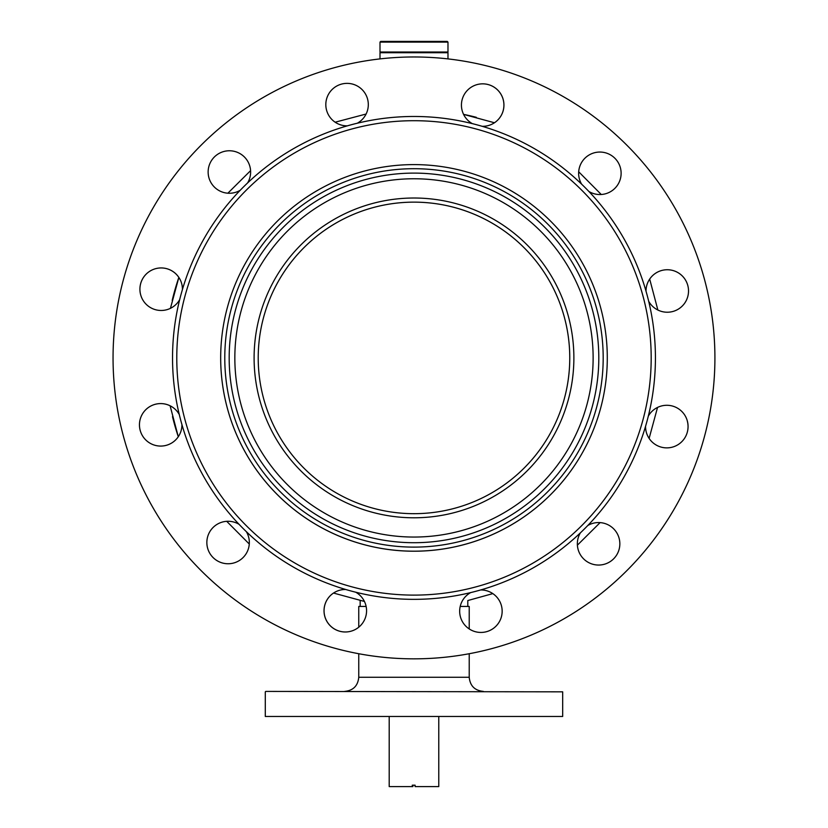 <?xml version="1.0" encoding="UTF-8"?>
<svg xmlns="http://www.w3.org/2000/svg" width="828" height="828" viewBox="0 0 828 828"><rect width="100%" height="100%" fill="white"/><g stroke="black" fill="none" stroke-linecap="round" stroke-linejoin="round"><path stroke-width="1.24" d="M467.799 600.548L492.815 593.614L467.799 600.548L467.799 606.438M364.403 601.449L333.508 593.055L364.413 601.449M265.716 691.411L562.678 691.835L265.716 691.411M562.678 716.479L265.291 716.479L562.678 716.479L562.678 691.835M358.762 627.169L358.762 606.438L366.111 606.438M460.213 606.438L469.217 606.438L469.217 628.928A21.238 21.238 0 0 0 501.447 605.775M412.872 785.182L412.872 786.6L412.272 786.6L412.272 785.182L415.107 785.182L415.107 786.6L438.768 786.6L438.768 716.903M389.201 716.903L389.201 786.6L412.272 786.6M447.979 58.902L447.979 52.733L380 52.733L380 58.902M380 42.104L380.704 41.4L447.265 41.4L447.979 42.104L380 42.104L380 52.019L447.979 52.019L447.979 42.104M473.989 501.664A155.778 155.778 0 0 0 557.741 297.904A155.778 155.778 0 0 0 258.212 357.903A155.778 155.778 0 0 1 413.99 202.136A155.778 155.778 0 0 1 569.767 357.903A155.778 155.778 0 0 1 413.99 513.681A155.778 155.778 0 0 1 258.212 357.903A155.778 155.778 0 0 1 413.99 202.136A155.778 155.778 0 0 1 569.767 357.903M573.876 357.903A159.887 159.887 0 0 1 413.99 517.79A159.887 159.887 0 0 1 254.103 357.903A159.887 159.887 0 0 1 413.99 198.016A159.887 159.887 0 0 1 573.876 357.903M234.841 357.903A179.138 179.138 0 0 1 413.99 178.765A179.138 179.138 0 0 1 593.127 357.903A179.138 179.138 0 0 1 413.99 537.051A179.138 179.138 0 0 1 234.841 357.903M229.18 357.903A184.81 184.81 0 0 1 413.99 173.104A184.81 184.81 0 0 1 598.799 357.903A184.81 184.81 0 0 1 413.99 542.713A184.81 184.81 0 0 1 229.18 357.903M603.188 357.903A189.198 189.198 0 0 1 413.99 547.111A189.198 189.198 0 0 1 224.781 357.903A189.198 189.198 0 0 1 413.99 168.705A189.198 189.198 0 0 1 603.188 357.903M600.528 408.587A193.307 193.307 0 0 0 464.663 171.365A193.307 193.307 0 0 0 227.441 307.229A193.307 193.307 0 0 0 363.306 544.451A193.307 193.307 0 0 0 600.528 408.587A193.307 193.307 0 0 1 220.683 357.903M140.625 294.644A21.238 21.238 0 0 1 178.848 277.442A248.535 248.535 0 0 0 172.203 300.388A248.535 248.535 0 0 1 178.838 277.442L170.444 308.326L178.848 277.442M208.842 177.44A21.238 21.238 0 0 1 208.884 166.438A21.238 21.238 0 0 0 240.182 190.305A241.455 241.455 0 0 0 182.408 289.583A21.238 21.238 0 0 0 140.667 283.652A21.238 21.238 0 0 0 179.666 299.653A241.455 241.455 0 0 0 587.787 525.511A241.455 241.455 0 0 0 646.999 421.214A241.455 241.455 0 0 0 648.303 416.153A241.455 241.455 0 0 0 240.182 190.305M223.953 151.472A21.238 21.238 0 0 1 249.921 166.583M326.522 110.041A21.238 21.238 0 0 1 341.633 84.073A21.238 21.238 0 0 1 366.1 114.026L335.154 122.202L366.1 114.026M462.138 110.517A21.238 21.238 0 0 1 462.179 99.515A21.238 21.238 0 0 0 472.239 123.589M477.249 84.549A21.238 21.238 0 0 1 494.461 122.761L463.566 114.378A248.535 248.535 0 0 1 476.297 117.307A248.535 248.535 0 0 0 463.566 114.367L494.461 122.761M578.7 171.789L601.252 194.497L578.7 171.789A21.238 21.238 0 0 1 620.42 167.877A21.238 21.238 0 0 1 620.379 178.869A21.238 21.238 0 0 0 605.454 152.797A21.238 21.238 0 0 0 581.598 184.106M649.69 279.077A21.238 21.238 0 0 1 687.82 285.556A21.238 21.238 0 0 1 657.867 310.024L649.69 279.077L657.867 310.024M619.137 538.376A21.238 21.238 0 0 1 604.026 564.344A21.238 21.238 0 0 1 577.395 545.166L600.103 522.613L577.395 545.166M140.16 430.26A21.238 21.238 0 0 1 170.102 405.792L178.289 436.739A21.238 21.238 0 0 1 140.16 430.26M233.517 563.05A21.238 21.238 0 0 1 207.559 547.939A21.238 21.238 0 0 1 226.717 521.319L249.28 544.027A21.238 21.238 0 0 1 248.586 548.084A21.238 21.238 0 0 0 246.382 531.711M350.73 631.267A21.238 21.238 0 0 1 333.508 593.055M704.928 281.034A300.926 300.926 0 0 1 469.217 653.727L469.217 677.252C470.056 685.853 474.775 690.573 483.376 691.411M469.217 677.252L358.762 677.252L358.762 653.727A300.926 300.926 0 0 1 123.041 434.783M687.343 421.173A21.238 21.238 0 0 1 687.312 432.164A21.238 21.238 0 0 0 648.303 416.153M185.079 295.72A237.201 237.201 0 0 0 351.796 586.814A237.201 237.201 0 0 0 642.89 420.096A237.201 237.201 0 0 0 476.172 129.002A237.201 237.201 0 0 0 185.079 295.72M182.408 289.583A241.455 241.455 0 0 0 179.666 299.653M648.707 301.288A21.238 21.238 0 0 0 687.778 296.548A21.238 21.238 0 0 0 672.853 270.487A21.238 21.238 0 0 0 646.037 291.197M482.31 126.322A21.238 21.238 0 0 0 488.241 84.591A21.238 21.238 0 0 0 462.179 99.515M357.365 123.186A21.238 21.238 0 0 0 352.635 84.114A21.238 21.238 0 0 0 326.563 99.049A21.238 21.238 0 0 0 347.274 125.856M247.593 182.947A21.238 21.238 0 0 0 234.945 151.514A21.238 21.238 0 0 0 208.884 166.438M179.272 414.528A21.238 21.238 0 0 0 140.191 419.268A21.238 21.238 0 0 0 155.126 445.329A21.238 21.238 0 0 0 181.932 424.619M239.023 524.3A21.238 21.238 0 0 0 207.59 536.948A21.238 21.238 0 0 0 222.525 563.019A21.238 21.238 0 0 0 248.586 548.084M580.376 532.87A21.238 21.238 0 0 0 593.024 564.303A21.238 21.238 0 0 0 611.468 526.908A21.238 21.238 0 0 0 587.787 525.511M470.604 592.631A21.238 21.238 0 0 0 475.344 631.702A21.238 21.238 0 0 0 501.416 616.767A21.238 21.238 0 0 0 480.706 589.96M345.659 589.495A21.238 21.238 0 0 0 339.728 631.226A21.238 21.238 0 0 0 355.74 592.227M123.579 279.015A300.926 300.926 0 0 0 335.092 648.314A300.926 300.926 0 0 0 704.39 436.801A300.926 300.926 0 0 0 492.888 67.503A300.926 300.926 0 0 0 123.579 279.015M588.956 191.516A21.238 21.238 0 0 0 620.379 178.869M645.571 426.234A21.238 21.238 0 0 0 687.312 432.164M178.289 436.739A248.535 248.535 0 0 1 172.503 416.67A248.535 248.535 0 0 0 178.289 436.739L170.102 405.792M649.131 438.374L657.525 407.49L649.131 438.374M226.717 521.319L249.28 544.027M227.866 193.203L250.573 170.651L227.866 193.203M265.291 716.479L265.291 691.835M360.17 606.438L360.17 600.548M358.762 677.252C357.924 685.853 353.194 690.573 344.593 691.411M447.265 52.733L447.979 52.019M380.704 52.733L380 52.019"/></g></svg>
